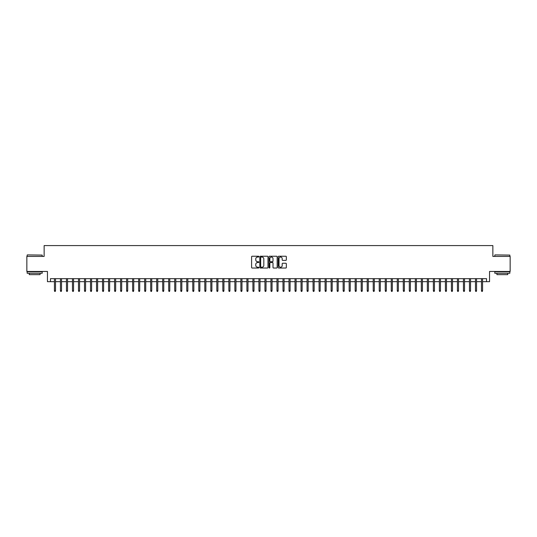 <?xml version="1.0" encoding="UTF-8"?>
<svg xmlns="http://www.w3.org/2000/svg" width="537" height="537" viewBox="0 0 537 537"><rect width="100%" height="100%" fill="white"/><g stroke="black" fill="none" stroke-linecap="round" stroke-linejoin="round"><path stroke-width="0.81" d="M258.874 256.632A0.416 0.416 0 0 0 258.465 256.223L252.189 256.223A0.591 0.591 0 0 0 251.598 256.814L251.598 267.439A0.591 0.591 0 0 0 252.189 268.03L258.465 268.03A0.416 0.416 0 0 0 258.874 267.614A0.416 0.416 0 0 0 258.465 267.204L257.653 267.204A1.886 1.886 0 0 1 255.76 265.312L255.76 264.426A1.886 1.886 0 0 1 257.653 262.539L258.465 262.539A0.416 0.416 0 0 0 258.874 262.123A0.416 0.416 0 0 0 258.465 261.714L257.653 261.714A1.886 1.886 0 0 1 255.76 259.821L255.76 258.935A1.886 1.886 0 0 1 257.653 257.048L258.465 257.048A0.416 0.416 0 0 0 258.874 256.632M285.758 260.385A0.591 0.591 0 0 0 286.342 259.794L286.342 256.814A0.591 0.591 0 0 0 285.758 256.223L278.79 256.223A0.591 0.591 0 0 0 278.2 256.814L278.2 267.439A0.591 0.591 0 0 0 278.79 268.03L285.758 268.03A0.591 0.591 0 0 0 286.342 267.439L286.342 263.835A0.591 0.591 0 0 0 285.758 263.244L282.771 263.244A0.591 0.591 0 0 0 282.18 263.835L282.18 265.62A1.577 1.577 0 0 1 280.603 267.204A1.577 1.577 0 0 1 279.025 265.62L279.025 258.626A1.577 1.577 0 0 1 280.603 257.048A1.577 1.577 0 0 1 282.18 258.626L282.18 259.794A0.591 0.591 0 0 0 282.771 260.385L285.758 260.385M50.458 281.67L50.458 278.663L486.542 278.663L486.542 281.67L489.549 281.67L489.549 271.447L510.15 271.447L510.15 256.411L492.859 256.411L492.859 245.584L44.141 245.584L44.141 256.411L26.85 256.411L26.85 271.447L47.451 271.447L47.451 281.67L54.432 281.67M267.983 256.814A0.591 0.591 0 0 0 267.392 256.223L260.425 256.223A0.591 0.591 0 0 0 259.834 256.814L259.834 267.439A0.591 0.591 0 0 0 260.425 268.03L267.392 268.03A0.591 0.591 0 0 0 267.983 267.439L267.983 256.814M269.608 256.223L276.575 256.223A0.591 0.591 0 0 1 277.166 256.814L277.166 267.439A0.591 0.591 0 0 1 276.575 268.03L273.595 268.03A0.591 0.591 0 0 1 273.004 267.439L273.004 263.13A0.591 0.591 0 0 0 272.413 262.539L270.433 262.539A0.591 0.591 0 0 0 269.843 263.13L269.843 267.614A0.416 0.416 0 0 1 269.433 268.03A0.416 0.416 0 0 1 269.017 267.614L269.017 256.814A0.591 0.591 0 0 1 269.608 256.223M55.512 281.67L60.446 281.67M61.527 281.67L66.46 281.67M67.541 281.67L72.475 281.67M73.556 281.67L78.489 281.67M79.57 281.67L84.504 281.67M85.584 281.67L90.518 281.67M91.599 281.67L96.532 281.67M97.613 281.67L102.547 281.67M103.628 281.67L108.561 281.67M109.649 281.67L114.576 281.67M115.663 281.67L120.59 281.67M121.677 281.67L126.604 281.67M127.692 281.67L132.626 281.67M133.706 281.67L138.64 281.67M139.721 281.67L144.654 281.67M145.735 281.67L150.669 281.67M151.749 281.67L156.683 281.67M157.764 281.67L162.698 281.67M163.778 281.67L168.712 281.67M169.793 281.67L174.726 281.67M175.807 281.67L180.741 281.67M181.821 281.67L186.755 281.67M187.843 281.67L192.77 281.67M193.857 281.67L198.784 281.67M199.871 281.67L204.805 281.67M205.886 281.67L210.819 281.67M211.9 281.67L216.834 281.67M217.915 281.67L222.848 281.67M223.929 281.67L228.863 281.67M229.943 281.67L234.877 281.67M235.958 281.67L240.891 281.67M241.972 281.67L246.906 281.67M247.987 281.67L252.92 281.67M254.001 281.67L258.935 281.67M260.022 281.67L264.949 281.67M266.037 281.67L270.963 281.67M272.051 281.67L276.978 281.67M278.065 281.67L282.999 281.67M284.08 281.67L289.013 281.67M290.094 281.67L295.028 281.67M296.109 281.67L301.042 281.67M302.123 281.67L307.057 281.67M308.137 281.67L313.071 281.67M314.152 281.67L319.085 281.67M320.166 281.67L325.1 281.67M326.181 281.67L331.114 281.67M332.195 281.67L337.129 281.67M338.216 281.67L343.143 281.67M344.23 281.67L349.157 281.67M350.245 281.67L355.179 281.67M356.259 281.67L361.193 281.67M362.274 281.67L367.207 281.67M368.288 281.67L373.222 281.67M374.302 281.67L379.236 281.67M380.317 281.67L385.251 281.67M386.331 281.67L391.265 281.67M392.346 281.67L397.279 281.67M398.36 281.67L403.294 281.67M404.374 281.67L409.308 281.67M410.396 281.67L415.323 281.67M416.41 281.67L421.337 281.67M422.424 281.67L427.351 281.67M428.439 281.67L433.372 281.67M434.453 281.67L439.387 281.67M440.468 281.67L445.401 281.67M446.482 281.67L451.416 281.67M452.496 281.67L457.43 281.67M458.511 281.67L463.444 281.67M464.525 281.67L469.459 281.67M470.54 281.67L475.473 281.67M476.554 281.67L481.488 281.67M482.568 281.67L486.542 281.67M261.076 257.048A0.416 0.416 0 0 0 260.66 257.458L260.66 266.788A0.416 0.416 0 0 0 261.076 267.204L261.928 267.204A1.886 1.886 0 0 0 263.821 265.312L263.821 258.935A1.886 1.886 0 0 0 261.928 257.048L261.076 257.048M273.004 258.653A1.577 1.577 0 0 0 271.42 257.075A1.577 1.577 0 0 0 269.843 258.653L269.843 261.123A0.591 0.591 0 0 0 270.433 261.714L272.413 261.714A0.591 0.591 0 0 0 273.004 261.123L273.004 258.653M54.432 290.638L54.667 291.416L55.271 291.416L55.512 290.638L54.432 290.638L54.432 278.663M55.512 290.638L55.512 278.663M27.333 254.907L42.188 255.088L27.333 254.907M34.67 273.252L27.152 273.252L27.152 271.749L42.188 271.749L42.188 273.252L34.67 273.252M40.08 273.252L40.08 274.635L29.253 274.635L29.253 273.252M494.993 254.907L509.848 255.088L494.993 254.907M502.33 273.252L494.812 273.252L494.812 271.749L509.848 271.749L509.848 273.252L502.33 273.252M507.747 273.252L507.747 274.635L496.92 274.635L496.92 273.252M60.446 290.638L60.681 291.416L61.285 291.416L61.527 290.638L60.446 290.638L60.446 278.663M61.527 290.638L61.527 278.663M66.46 290.638L66.702 291.416L67.3 291.416L67.541 290.638L66.46 290.638L66.46 278.663M67.541 290.638L67.541 278.663M72.475 290.638L72.717 291.416L73.314 291.416L73.556 290.638L72.475 290.638L72.475 278.663M73.556 290.638L73.556 278.663M78.489 290.638L78.731 291.416L79.328 291.416L79.57 290.638L78.489 290.638L78.489 278.663M79.57 290.638L79.57 278.663M84.504 290.638L84.745 291.416L85.343 291.416L85.584 290.638L84.504 290.638L84.504 278.663M85.584 290.638L85.584 278.663M90.518 290.638L90.76 291.416L91.357 291.416L91.599 290.638L90.518 290.638L90.518 278.663M91.599 290.638L91.599 278.663M96.532 290.638L96.774 291.416L97.378 291.416L97.613 290.638L96.532 290.638L96.532 278.663M97.613 290.638L97.613 278.663M102.547 290.638L102.789 291.416L103.393 291.416L103.628 290.638L102.547 290.638L102.547 278.663M103.628 290.638L103.628 278.663M108.561 290.638L108.803 291.416L109.407 291.416L109.649 290.638L108.561 290.638L108.561 278.663M109.649 290.638L109.649 278.663M114.576 290.638L114.817 291.416L115.421 291.416L115.663 290.638L114.576 290.638L114.576 278.663M115.663 290.638L115.663 278.663M120.59 290.638L120.832 291.416L121.436 291.416L121.677 290.638L120.59 290.638L120.59 278.663M121.677 290.638L121.677 278.663M126.604 290.638L126.846 291.416L127.45 291.416L127.692 290.638L126.604 290.638L126.604 278.663M127.692 290.638L127.692 278.663M132.626 290.638L132.861 291.416L133.465 291.416L133.706 290.638L132.626 290.638L132.626 278.663M133.706 290.638L133.706 278.663M138.64 290.638L138.875 291.416L139.479 291.416L139.721 290.638L138.64 290.638L138.64 278.663M139.721 290.638L139.721 278.663M144.654 290.638L144.896 291.416L145.493 291.416L145.735 290.638L144.654 290.638L144.654 278.663M145.735 290.638L145.735 278.663M150.669 290.638L150.91 291.416L151.508 291.416L151.749 290.638L150.669 290.638L150.669 278.663M151.749 290.638L151.749 278.663M156.683 290.638L156.925 291.416L157.522 291.416L157.764 290.638L156.683 290.638L156.683 278.663M157.764 290.638L157.764 278.663M162.698 290.638L162.939 291.416L163.537 291.416L163.778 290.638L162.698 290.638L162.698 278.663M163.778 290.638L163.778 278.663M168.712 290.638L168.954 291.416L169.551 291.416L169.793 290.638L168.712 290.638L168.712 278.663M169.793 290.638L169.793 278.663M174.726 290.638L174.968 291.416L175.572 291.416L175.807 290.638L174.726 290.638L174.726 278.663M175.807 290.638L175.807 278.663M180.741 290.638L180.982 291.416L181.587 291.416L181.821 290.638L180.741 290.638L180.741 278.663M181.821 290.638L181.821 278.663M186.755 290.638L186.997 291.416L187.601 291.416L187.843 290.638L186.755 290.638L186.755 278.663M187.843 290.638L187.843 278.663M192.77 290.638L193.011 291.416L193.615 291.416L193.857 290.638L192.77 290.638L192.77 278.663M193.857 290.638L193.857 278.663M198.784 290.638L199.026 291.416L199.63 291.416L199.871 290.638L198.784 290.638L198.784 278.663M199.871 290.638L199.871 278.663M204.805 290.638L205.04 291.416L205.644 291.416L205.886 290.638L204.805 290.638L204.805 278.663M205.886 290.638L205.886 278.663M210.819 290.638L211.054 291.416L211.659 291.416L211.9 290.638L210.819 290.638L210.819 278.663M211.9 290.638L211.9 278.663M216.834 290.638L217.076 291.416L217.673 291.416L217.915 290.638L216.834 290.638L216.834 278.663M217.915 290.638L217.915 278.663M222.848 290.638L223.09 291.416L223.687 291.416L223.929 290.638L222.848 290.638L222.848 278.663M223.929 290.638L223.929 278.663M228.863 290.638L229.104 291.416L229.702 291.416L229.943 290.638L228.863 290.638L228.863 278.663M229.943 290.638L229.943 278.663M234.877 290.638L235.119 291.416L235.716 291.416L235.958 290.638L234.877 290.638L234.877 278.663M235.958 290.638L235.958 278.663M240.891 290.638L241.133 291.416L241.731 291.416L241.972 290.638L240.891 290.638L240.891 278.663M241.972 290.638L241.972 278.663M246.906 290.638L247.148 291.416L247.752 291.416L247.987 290.638L246.906 290.638L246.906 278.663M247.987 290.638L247.987 278.663M252.92 290.638L253.162 291.416L253.766 291.416L254.001 290.638L252.92 290.638L252.92 278.663M254.001 290.638L254.001 278.663M258.935 290.638L259.176 291.416L259.78 291.416L260.022 290.638L258.935 290.638L258.935 278.663M260.022 290.638L260.022 278.663M264.949 290.638L265.191 291.416L265.795 291.416L266.037 290.638L264.949 290.638L264.949 278.663M266.037 290.638L266.037 278.663M270.963 290.638L271.205 291.416L271.809 291.416L272.051 290.638L270.963 290.638L270.963 278.663M272.051 290.638L272.051 278.663M276.978 290.638L277.22 291.416L277.824 291.416L278.065 290.638L276.978 290.638L276.978 278.663M278.065 290.638L278.065 278.663M282.999 290.638L283.234 291.416L283.838 291.416L284.08 290.638L282.999 290.638L282.999 278.663M284.08 290.638L284.08 278.663M289.013 290.638L289.248 291.416L289.852 291.416L290.094 290.638L289.013 290.638L289.013 278.663M290.094 290.638L290.094 278.663M295.028 290.638L295.269 291.416L295.867 291.416L296.109 290.638L295.028 290.638L295.028 278.663M296.109 290.638L296.109 278.663M301.042 290.638L301.284 291.416L301.881 291.416L302.123 290.638L301.042 290.638L301.042 278.663M302.123 290.638L302.123 278.663M307.057 290.638L307.298 291.416L307.896 291.416L308.137 290.638L307.057 290.638L307.057 278.663M308.137 290.638L308.137 278.663M313.071 290.638L313.313 291.416L313.91 291.416L314.152 290.638L313.071 290.638L313.071 278.663M314.152 290.638L314.152 278.663M319.085 290.638L319.327 291.416L319.924 291.416L320.166 290.638L319.085 290.638L319.085 278.663M320.166 290.638L320.166 278.663M325.1 290.638L325.341 291.416L325.946 291.416L326.181 290.638L325.1 290.638L325.1 278.663M326.181 290.638L326.181 278.663M331.114 290.638L331.356 291.416L331.96 291.416L332.195 290.638L331.114 290.638L331.114 278.663M332.195 290.638L332.195 278.663M337.129 290.638L337.37 291.416L337.974 291.416L338.216 290.638L337.129 290.638L337.129 278.663M338.216 290.638L338.216 278.663M343.143 290.638L343.385 291.416L343.989 291.416L344.23 290.638L343.143 290.638L343.143 278.663M344.23 290.638L344.23 278.663M349.157 290.638L349.399 291.416L350.003 291.416L350.245 290.638L349.157 290.638L349.157 278.663M350.245 290.638L350.245 278.663M355.179 290.638L355.413 291.416L356.018 291.416L356.259 290.638L355.179 290.638L355.179 278.663M356.259 290.638L356.259 278.663M361.193 290.638L361.428 291.416L362.032 291.416L362.274 290.638L361.193 290.638L361.193 278.663M362.274 290.638L362.274 278.663M367.207 290.638L367.449 291.416L368.046 291.416L368.288 290.638L367.207 290.638L367.207 278.663M368.288 290.638L368.288 278.663M373.222 290.638L373.463 291.416L374.061 291.416L374.302 290.638L373.222 290.638L373.222 278.663M374.302 290.638L374.302 278.663M379.236 290.638L379.478 291.416L380.075 291.416L380.317 290.638L379.236 290.638L379.236 278.663M380.317 290.638L380.317 278.663M385.251 290.638L385.492 291.416L386.09 291.416L386.331 290.638L385.251 290.638L385.251 278.663M386.331 290.638L386.331 278.663M391.265 290.638L391.507 291.416L392.104 291.416L392.346 290.638L391.265 290.638L391.265 278.663M392.346 290.638L392.346 278.663M397.279 290.638L397.521 291.416L398.125 291.416L398.36 290.638L397.279 290.638L397.279 278.663M398.36 290.638L398.36 278.663M403.294 290.638L403.535 291.416L404.139 291.416L404.374 290.638L403.294 290.638L403.294 278.663M404.374 290.638L404.374 278.663M409.308 290.638L409.55 291.416L410.154 291.416L410.396 290.638L409.308 290.638L409.308 278.663M410.396 290.638L410.396 278.663M415.323 290.638L415.564 291.416L416.168 291.416L416.41 290.638L415.323 290.638L415.323 278.663M416.41 290.638L416.41 278.663M421.337 290.638L421.579 291.416L422.183 291.416L422.424 290.638L421.337 290.638L421.337 278.663M422.424 290.638L422.424 278.663M427.351 290.638L427.593 291.416L428.197 291.416L428.439 290.638L427.351 290.638L427.351 278.663M428.439 290.638L428.439 278.663M433.372 290.638L433.607 291.416L434.211 291.416L434.453 290.638L433.372 290.638L433.372 278.663M434.453 290.638L434.453 278.663M439.387 290.638L439.622 291.416L440.226 291.416L440.468 290.638L439.387 290.638L439.387 278.663M440.468 290.638L440.468 278.663M445.401 290.638L445.643 291.416L446.24 291.416L446.482 290.638L445.401 290.638L445.401 278.663M446.482 290.638L446.482 278.663M451.416 290.638L451.657 291.416L452.255 291.416L452.496 290.638L451.416 290.638L451.416 278.663M452.496 290.638L452.496 278.663M457.43 290.638L457.672 291.416L458.269 291.416L458.511 290.638L457.43 290.638L457.43 278.663M458.511 290.638L458.511 278.663M463.444 290.638L463.686 291.416L464.283 291.416L464.525 290.638L463.444 290.638L463.444 278.663M464.525 290.638L464.525 278.663M469.459 290.638L469.7 291.416L470.298 291.416L470.54 290.638L469.459 290.638L469.459 278.663M470.54 290.638L470.54 278.663M475.473 290.638L475.715 291.416L476.319 291.416L476.554 290.638L475.473 290.638L475.473 278.663M476.554 290.638L476.554 278.663M481.488 290.638L481.729 291.416L482.333 291.416L482.568 290.638L481.488 290.638L481.488 278.663M482.568 290.638L482.568 278.663M27.152 256.411L27.152 255.088M42.188 256.411L42.188 255.088M494.812 256.411L494.812 255.088M509.848 256.411L509.848 255.088"/></g></svg>
